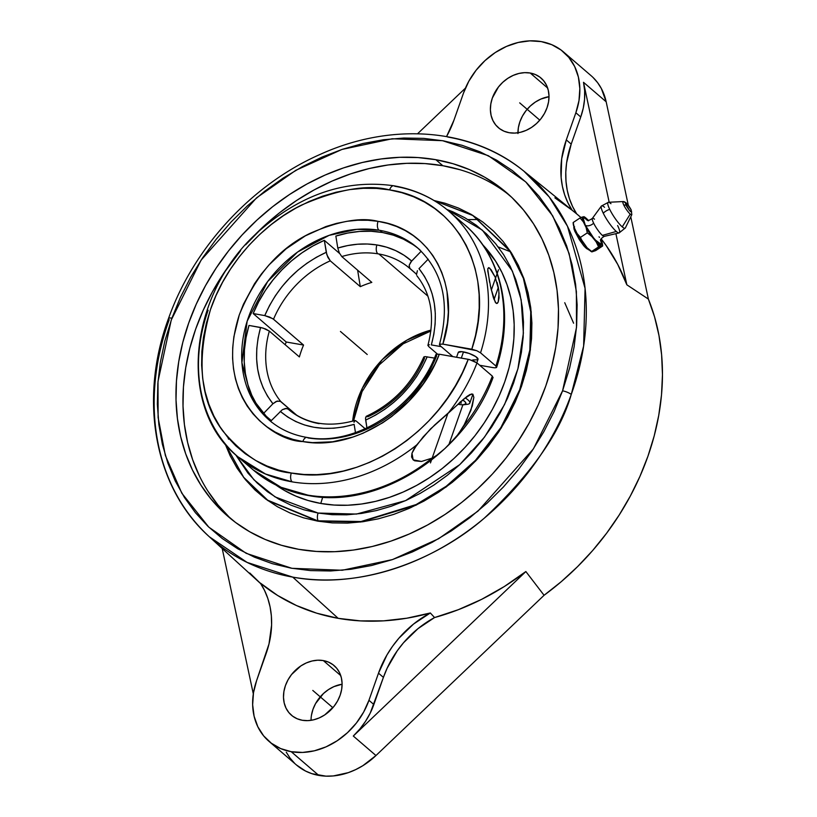 <?xml version="1.0" encoding="UTF-8"?>
<svg xmlns="http://www.w3.org/2000/svg" width="817" height="817" viewBox="0 0 817 817"><rect width="100%" height="100%" fill="white"/><g stroke="black" fill="none" stroke-linecap="round" stroke-linejoin="round"><path stroke-width="1.23" d="M352.638 421.174L362.329 388.249L382.193 359.705L406.856 340.168L430.978 330.088A92.995 75.327 -49.3 0 0 352.638 421.174M376.913 244.947C390.322 247.153 401.903 252.514 411.656 261.031L409.174 265.259L409.92 268.548A92.995 75.327 -49.3 0 0 409.634 268.303A92.995 75.327 -49.3 0 0 378.874 253.975A92.995 75.327 -49.3 0 0 377.832 253.801A6.832 3.585 -80.9 0 1 376.913 244.947L386.574 247.163L395.663 250.615L404.058 255.261L411.656 261.031L421.204 251.207L410.788 262.032L409.174 265.259L409.419 267.945L416.374 274.103L409.644 268.303A92.995 75.327 130.7 0 0 378.874 253.975L427.934 296.173L378.874 253.975A92.995 75.327 130.7 0 0 377.832 253.801A92.995 75.327 -49.3 0 0 341.782 256.558A92.995 75.327 130.7 0 1 377.832 253.801A6.832 3.585 99.1 0 1 376.913 244.947L367.415 244.007L357.642 244.222L347.725 245.56L337.789 248.031L339.351 252.974L341.782 256.558L371.817 282.386L341.782 256.558L339.351 252.974L337.789 248.031C351.218 243.987 364.259 242.955 376.913 244.947M435.91 354.895L436.166 354.272L436.635 355.824A113.665 92.076 130.7 0 1 308.009 437.932A6.832 3.595 99.3 0 0 306.916 437.422A6.832 3.595 99.3 0 0 302.841 441.558C271.734 441.149 212.818 396.643 239.279 314.923C255.231 275.717 278.75 248.552 309.837 233.448C338.238 221.039 360.971 217.005 378.057 221.346A6.832 3.595 99.3 0 0 378.965 230.21L356.825 229.342L329.098 235.357L297.602 252.024L267.649 281.548L247.153 321.193L241.914 362.677L251.217 397.072L269.365 420.244A113.665 92.076 130.7 0 1 258.642 295.233A113.665 92.076 130.7 0 1 378.965 230.21A6.832 3.595 -80.7 0 1 378.057 221.346C431.305 228.586 461.932 286.583 442.875 344.12L439.72 344.171L440.189 345.734L439.72 344.171L439.464 344.805M418.498 248.674A113.665 92.076 -49.3 0 0 379.997 230.384A113.665 92.076 -49.3 0 0 378.965 230.21A113.665 92.076 130.7 0 1 379.997 230.384L382.468 232.508A113.665 92.076 -49.3 0 0 335.848 236.062L337.789 248.031L335.848 236.062L347.695 233.059L359.531 231.456L371.173 231.272L382.468 232.508L379.997 230.384A113.665 92.076 130.7 0 1 417.599 247.898C443.09 271.601 450.371 303.791 439.454 344.488M470.949 410.165L463.29 426.719L456.672 436.237L444.938 448.523L436.656 455.365L432.091 458.112A161.889 131.129 -49.3 0 1 307.876 495.133A6.832 3.595 99.5 0 0 308.959 495.643A6.832 3.595 -80.5 0 1 307.876 495.133A161.889 131.129 -49.3 0 1 253.29 470.01L281.038 487.3L307.876 495.133A161.889 131.129 -49.3 0 0 432.091 458.112L421.48 461.462L414.709 460.808L413.157 459.848L411.574 456.958L411.972 453.221L413.862 449.115L423.226 436.819L434.675 424.993L466.967 396.449L470.071 394.458L472.9 394.223L473.85 397.409L472.308 405.926L465.486 422.695L458.48 433.96L448.809 444.816L462.892 404.803L448.809 444.816L444.938 448.523L436.656 455.365L432.091 458.112L421.48 461.462L413.157 459.848L411.972 453.221L416.731 444.897A161.889 131.129 130.7 0 1 292.18 481.867A161.889 131.129 130.7 0 1 237.921 456.805C175.716 407.07 188.707 290.392 261.481 228.995C302.79 193.629 346.888 179.229 393.774 185.776C414.934 189.442 433.357 197.959 449.044 211.337A161.889 131.129 130.7 0 0 394.785 186.276A6.832 3.605 99.6 0 0 393.712 185.765A6.832 3.605 99.6 0 0 389.586 189.901C367.66 184.172 338.401 189.187 301.82 204.955C266.383 221.938 226.707 261.226 210.541 309.367C195.988 360.808 200.206 401.504 223.194 431.447C245.366 457.203 268.078 471.062 291.312 473.012A6.832 3.605 99.6 0 0 292.18 481.867L265.494 474.013L237.921 456.805A161.889 131.129 130.7 0 1 208.121 310.246M450.422 212.543A161.889 131.129 130.7 0 1 480.549 352.832L476.719 350.687L471.787 349.216C497.104 275.053 458.184 199.644 389.586 189.901A6.832 3.605 -80.4 0 1 393.712 185.765M496.379 367.599L495.909 366.047L496.634 367.323L495.184 367.834L496.644 367.293C514.404 313.34 501.771 255.915 464.403 224.542A161.889 131.129 -49.3 0 1 495.909 366.047A161.889 131.129 -49.3 0 0 465.782 225.747M573.605 323.215L564.741 302.709M510.288 251.687L498.186 246.928M434.093 200.533L472.88 215.535L509.89 251.074L523.493 278.546L530.815 312.196L529.835 350.34L519.602 390.066L500.709 427.883L475.239 460.655L446.041 486.432L415.935 504.681L360.889 521.552L318.13 520.827A6.832 3.605 -80.3 0 1 318.079 513.056L356.508 514.067L405.651 500.596L459.828 464.567L484.542 437.085L504.579 404.466L517.896 368.886L523.391 333.101L521.164 299.819L512.392 271.04L482.377 230.149L446.725 209.397L452.792 211.777L464.955 217.822L476.229 225.216L486.503 233.887L495.674 243.752L503.66 254.73L510.37 266.689L515.762 279.537L519.765 293.15L522.349 307.376L523.483 322.102L523.166 337.176L521.389 352.454L518.182 367.783L513.576 383.03L507.602 398.032L500.321 412.667L491.803 426.77L482.142 440.22L471.419 452.894L459.746 464.648L447.216 475.392L433.97 485.012L420.132 493.407L405.824 500.515L391.19 506.254L376.371 510.574L361.502 513.444L346.745 514.812L332.223 514.69L318.079 513.056A6.832 3.605 99.7 0 0 318.13 520.827L361.083 521.522L416.333 504.487L446.501 486.095L475.698 460.155L501.107 427.25L519.867 389.362L529.927 349.645L530.754 311.594L523.329 278.076L509.675 250.758L472.726 215.443L434.093 200.533L472.859 215.371L510.002 250.737L523.748 278.148L531.213 311.828L530.356 350.064L520.174 389.964L501.26 427.996L475.657 460.962L446.286 486.891L415.986 505.212L360.603 522.032L317.68 521.134L267.731 500.515L243.67 477.485L224.992 443.611L230.139 455.763L237.114 468.233L245.417 479.671L254.955 489.955L265.637 498.993L277.372 506.693L290.045 512.994L303.515 517.815L317.68 521.134L332.376 522.9L347.48 523.105L362.85 521.736L378.322 518.826L393.753 514.383L409 508.46L423.911 501.117L438.341 492.416L452.158 482.438L465.23 471.297L477.414 459.083L488.607 445.919L498.707 431.938L507.602 417.262L515.21 402.046L521.46 386.431L526.291 370.561L529.671 354.598L531.54 338.687L531.898 322.991L530.744 307.662L528.068 292.833L523.922 278.658L518.335 265.27L511.36 252.8L503.058 241.372L493.519 231.088L482.837 222.05L471.103 214.34L458.429 208.049L444.959 203.219L434.072 200.522M225.012 443.631L243.691 477.312L267.69 500.208L317.466 520.715A184.428 97.448 100 0 0 317.68 521.134A184.428 97.448 -80 0 1 317.466 520.715A175.88 142.464 -49.3 0 0 318.13 520.827A175.88 142.464 130.7 0 1 317.466 520.715L267.649 500.178L243.66 477.281L225.012 443.631M447.716 137.021A241.219 195.396 130.7 0 1 523.901 171.172L549.177 196.897L567.498 226.278L585.074 288.35L583.634 346.051L571.257 394.448A6.832 1.705 -160.2 0 0 562.576 390.822L576.496 327.535L576.383 291.526L569.112 253.484L552.67 215.8L525.709 181.885L488.311 155.679L442.548 140.687L392.231 138.757L341.986 149.429L295.866 170.283L256.548 197.847L201.094 260.123L171.253 320.009L157.998 381.478L158.11 417.487L165.371 455.518L181.813 493.202L208.784 527.118L246.172 553.323L291.945 568.315L342.252 570.256L392.507 559.574L438.617 538.72L477.945 511.156L533.389 448.89L562.576 390.822A6.832 1.705 19.8 0 1 571.257 394.448C560.207 432.949 531.173 474.228 484.154 518.284C436.676 559.614 360.603 589.956 292.741 577.119L247.091 562.413L209.407 536.83A241.219 195.396 130.7 0 1 169.201 319.692A6.832 1.705 -160.2 0 1 168.527 318.467A6.832 1.705 19.8 0 1 171.907 318.181L180.363 297.49L190.616 277.331L202.555 257.927L216.076 239.432L231.037 222.05L247.316 205.935L264.728 191.239L283.131 178.116L302.341 166.678L322.164 157.038L342.425 149.286L362.932 143.496L383.469 139.738L403.853 138.032L423.88 138.4L443.376 140.841L462.136 145.324L479.988 151.809L496.767 160.244L512.3 170.528L526.434 182.579L539.057 196.284L550.025 211.501L559.247 228.086L566.63 245.876L572.104 264.708L575.617 284.408L577.129 304.772L576.639 325.615L574.137 346.735L569.653 367.936L562.576 390.822L554.12 411.523L543.877 431.672L531.928 451.086L518.417 469.571L503.446 486.952L487.177 503.068L469.755 517.764L451.352 530.897L432.152 542.335L412.319 551.975L392.058 559.716L371.561 565.507L351.024 569.265L330.64 570.971L310.603 570.603L291.118 568.162L272.347 563.679L254.495 557.194L237.727 548.769L222.193 538.474L208.049 526.424L195.426 512.719L184.458 497.512L175.236 480.927L167.853 463.127L162.379 444.295L158.866 424.595L157.354 404.231L157.855 383.387L160.357 362.268L164.84 341.077L171.907 318.181A6.832 1.705 -160.2 0 0 168.527 318.467C193.598 247.541 252.075 184.244 320.111 154.423C391.711 121.835 471.828 128.126 523.901 171.172A241.219 195.396 130.7 0 1 571.257 394.448A241.219 195.396 130.7 0 1 292.741 577.119L338.177 618.336A243.027 196.866 -49.3 0 0 430.334 612.975L434.562 617.55A243.221 197.02 -49.3 0 0 525.862 571.543L544.071 595.287A244.109 197.734 -49.3 0 0 648.381 299.073L626.843 284.806A243.221 197.02 -49.3 0 0 601.098 238.758L606.224 245.621L617.723 264.391L626.843 284.806L615.895 233.672L626.843 284.806L648.381 299.063L630.775 216.791L648.381 299.073L654.55 316.853L658.972 335.481L661.617 354.813L662.464 374.686L661.504 394.938L658.737 415.404L654.203 435.9L647.922 456.274L639.956 476.352L630.367 495.97L619.235 514.955L606.653 533.164L592.733 550.444L577.568 566.641L561.31 581.633L544.071 595.287L525.862 571.543L504.273 586.555L481.673 599.331L458.337 609.696L434.562 617.55L417.998 628.641L403.496 642.785L397.246 650.802L387.135 668.204L383.408 677.385L378.506 673.167L368.947 700.302L373.849 704.52L383.408 677.385L370.213 713.129L365.505 721.36L359.827 729.05L353.301 736.046L525.862 571.543L353.301 736.046L375.963 755.541L544.071 595.287L375.963 755.541L353.301 736.046A67.168 54.402 -49.3 0 0 373.849 704.52L368.947 700.302L378.506 673.167A91.463 74.092 130.7 0 1 430.334 612.975L434.562 617.55A91.463 74.092 -49.3 0 0 383.408 677.385L378.506 673.167L386.972 654.928L392.517 646.349L398.849 638.271L413.545 624.055L430.334 612.975L406.856 618.203L383.49 620.859L360.511 620.9L338.177 618.336L316.741 613.199L296.469 605.54L277.596 595.45L260.327 583.052A91.463 74.092 130.7 0 1 266.189 653.396L256.63 680.541L268.997 643.959L271.601 625.066L271.356 615.834L270.09 606.908L267.802 598.401L264.534 590.415L260.327 583.052A243.027 196.866 -49.3 0 0 338.177 618.336L292.741 577.119A241.219 195.396 130.7 0 1 209.407 536.83C154.536 487.963 138.359 399.717 168.516 318.477M604.008 236.368A10.805 2.094 -123.5 0 1 602.384 235.388A10.805 2.094 -123.5 0 1 593.642 223.164A5.515 3.054 -25.9 0 1 585.289 225.186L594.562 239.432L601.373 244.457M610.973 203.699A15.472 3.002 56.5 0 0 608.788 202.32A15.472 3.002 56.5 0 0 609.727 209.377A8.956 4.953 154.1 0 0 603.263 213.206A16.136 3.125 -123.5 0 1 601.69 205.843M604.56 207.283A16.136 3.125 -123.5 0 0 601.373 206.068L592.386 218.384A10.805 2.094 56.5 0 0 593.642 223.164A10.805 2.094 56.5 0 0 602.384 235.388L616.314 231.456A16.136 3.125 -123.5 0 1 603.263 213.206A16.136 3.125 -123.5 0 1 601.373 206.068L608.42 202.279A15.472 3.002 56.5 0 0 609.727 209.377A15.472 3.002 56.5 0 0 622.248 226.881L630.224 214.105A7.894 1.532 -123.5 0 1 623.841 205.169A2.757 1.522 -25.9 0 1 626.026 205.343C630.254 212.073 631.878 213.472 630.928 209.55L627.558 204.434L625.322 203.035L629.396 210.449L631.633 211.858L630.928 209.55A2.757 1.522 -25.9 0 1 631.153 209.846A2.757 1.522 154.1 0 0 630.928 209.55C626.71 202.82 625.076 201.421 626.026 205.343A2.757 1.522 154.1 0 0 623.841 205.169A7.894 1.532 -123.5 0 1 623.361 201.574M360.297 286.665A92.995 75.327 130.7 0 1 371.817 282.386A92.995 75.327 130.7 0 0 360.297 286.665L330.262 260.837L360.297 286.665L357.632 270.182L360.297 286.665M273.521 319.222A92.995 75.327 130.7 0 1 330.262 260.837L326.861 254.771L324.329 240.341A113.665 92.076 -49.3 0 0 253.168 313.554L286.236 342.006A113.665 92.076 -49.3 0 0 285.174 344.713A113.665 92.076 -49.3 0 1 286.236 342.006L253.168 313.554L264.759 315.597L269.569 305.456L275.38 295.713L282.12 286.501L289.708 277.943L298.021 270.141L306.967 263.217L316.424 257.243L326.269 252.31L324.329 240.341L312.901 245.978L301.922 252.851L291.546 260.848L281.906 269.865L273.144 279.792L265.362 290.474L258.672 301.779L253.168 313.554L264.759 315.597C277.535 286.512 298.042 265.413 326.269 252.31L327.831 257.253L330.262 260.837A92.995 75.327 -49.3 0 0 273.521 319.222L269.692 317.078L264.759 315.597L272.817 318.681L303.556 345.05L273.521 319.222M299.369 356.927A92.995 75.327 130.7 0 1 303.556 345.05L286.236 342.006L303.556 345.05A92.995 75.327 130.7 0 0 299.369 356.927L269.334 331.099L299.369 356.927M280.731 401.474A92.995 75.327 130.7 0 1 269.334 331.099L262.992 328.056L248.981 325.432A113.665 92.076 -49.3 0 0 263.278 413.698L271.295 420.592L263.278 413.698L272.929 403.761L267.506 396.143L263.115 387.738L259.806 378.649L257.631 369.008L256.62 358.939L256.773 348.563L258.09 338.034L260.572 327.474L248.981 325.432L246.04 337.656L244.446 349.86L244.232 361.88L245.396 373.553L247.929 384.715L251.789 395.224L256.926 404.926L263.278 413.698L272.929 403.761C256.691 382.836 252.576 357.407 260.572 327.474L265.505 328.945L269.334 331.099A92.995 75.327 -49.3 0 0 280.731 401.474L277.188 401.065L272.929 403.761L276.085 401.484L280.047 401.055L297.092 415.536L280.731 401.474M288.074 409.072L285.572 408.449L282.325 409.685L270.621 421.296L282.325 409.685L286.542 408.439L288.074 409.072A92.995 75.327 -49.3 0 0 288.37 409.327A92.995 75.327 130.7 0 1 288.074 409.072M319.12 423.645A92.995 75.327 130.7 0 1 288.36 409.317C306.283 424.054 328.434 427.802 354.844 420.541M339.596 253.464L324.329 240.341L339.596 253.464M476.822 362.789L478.016 359.378A10.468 2.665 -160.6 0 0 473.625 355.354A10.468 2.665 -160.6 0 0 463.494 351.902L461.309 358.091L463.494 351.902A10.468 2.665 -160.6 0 0 458.266 352.423L456.57 357.254M439.72 344.171L442.875 344.12L471.787 349.216L475.525 335.47L478.006 321.684L479.211 307.989L479.13 294.508L477.771 281.375L475.137 268.711L471.256 256.62L466.16 245.223L459.91 234.622L452.547 224.92L444.142 216.209L434.777 208.56L424.544 202.054L413.535 196.744L401.841 192.679L389.586 189.901L376.617 188.421L363.299 188.308L349.758 189.585L336.134 192.22L322.552 196.203L309.132 201.482L296.02 208.018L283.336 215.739L271.203 224.583L259.735 234.448L249.042 245.243L239.238 256.875L230.404 269.232L222.622 282.182L215.984 295.601L210.541 309.367L206.354 323.348L203.453 337.411L201.87 351.412L201.625 365.219L202.718 378.71L205.138 391.731L208.856 404.18L213.85 415.935L220.059 426.872L227.422 436.881L235.878 445.888L245.335 453.782L255.721 460.502L266.914 465.986L278.811 470.163L291.312 473.012L303.934 474.473L316.894 474.626L330.078 473.472L343.344 471.031L356.59 467.304L369.682 462.33L382.509 456.172L394.958 448.87L406.907 440.496L418.243 431.121L428.874 420.847L438.698 409.746L447.624 397.93L455.559 385.512L462.453 372.603L468.233 359.306L473.166 360.787L476.995 362.932L492.355 376.137L492.825 377.689L492.355 376.137A161.889 131.129 -49.3 0 1 463.29 426.719A161.889 131.129 -49.3 0 0 492.355 376.137L476.995 362.932A161.889 131.129 130.7 0 1 447.92 413.504L430.426 429.017L416.731 444.897A161.889 131.129 130.7 0 1 292.18 481.867A6.832 3.605 -80.4 0 1 291.312 473.012C358.173 486.248 441.568 432.663 468.233 359.306L439.321 354.221L434.787 364.413L423.237 383.837L408.735 401.382L391.782 416.435L382.591 422.849L363.136 433.184L353.067 437.003L332.682 441.783L312.564 442.63L302.841 441.558L293.099 439.413L283.826 436.217L275.094 432.019L266.985 426.852L259.592 420.765L252.974 413.821L247.194 406.08L242.312 397.624L238.38 388.524L235.429 378.874L233.499 368.773L232.59 358.316L232.712 347.593L233.887 336.716L239.279 314.923L243.456 304.21L254.547 283.673L261.369 274.042L268.956 264.963L286.103 248.817L305.344 235.847L325.922 226.554L336.481 223.398L347.072 221.295L357.601 220.243L367.956 220.263L378.057 221.346L387.585 223.439L396.674 226.523L405.242 230.578L413.218 235.562L420.52 241.423L427.087 248.113L432.857 255.578L437.779 263.738L441.803 272.51L444.887 281.834L447.022 291.618L448.329 312.186L447.491 322.786L442.875 344.12L476.719 350.687L480.549 352.832L495.909 366.047L480.549 352.832A161.889 131.129 130.7 0 0 449.044 211.337L464.403 224.542M489.608 282.325L487.739 269.161L488.637 267.619L489.72 268.17L495.184 277.126L498.789 290.209L499.054 297.878L498.217 302.014L496.726 303.505L495.265 302.239L490.925 288.381L487.729 270.744M497.073 282.365L498.329 287.421L494.04 299.604L498.329 287.421L498.789 290.209M487.8 268.691L488.637 267.619L491.129 269.743L495.184 277.126M320.775 503.456A158.958 128.759 -49.3 0 0 486.932 418.692A158.958 128.759 -49.3 0 0 482.673 244.732L495.633 261.205L501.924 272.459L506.979 284.551L510.717 297.347L513.127 310.736L514.179 324.574L513.852 338.749L512.157 353.107L509.114 367.527L504.753 381.845L499.105 395.949L492.232 409.685L484.205 422.93L475.096 435.553L464.985 447.44L453.986 458.46L442.191 468.529L429.711 477.526L416.68 485.38L403.22 492.018L389.454 497.359L375.524 501.372L361.553 504.007L347.685 505.233L334.051 505.049L320.775 503.456L307.989 500.464L295.825 496.103L284.387 490.425L275.983 485.053A158.958 128.759 -49.3 0 0 320.775 503.456L322.715 497.165L320.775 503.456M463.954 404.742A13.777 3.503 19.4 0 1 459.042 404.425L462.984 404.803L465.894 403.772L465.404 402.178L462.728 399.932A13.777 3.503 19.4 0 1 463.954 404.742L467.355 404.313A17.218 4.381 -160.6 0 0 465.149 397.879A17.218 4.381 19.4 0 1 469.795 403.067A17.218 4.381 19.4 0 1 465.261 404.384M311.461 715.222L312.993 709.309L315.566 703.58L323.44 693.541L328.434 689.619L333.887 686.637L342.098 684.217A32.721 26.501 -49.3 0 0 311.042 720.328M323.297 660.575L340.73 675.567L323.297 660.575L328.434 662.087L332.968 664.691L336.727 668.275L339.566 672.718L341.373 677.844L342.088 683.451L341.669 689.323L340.148 695.236L337.574 700.966L334.041 706.297L324.706 714.936L319.253 717.918L313.544 719.838L307.815 720.635L302.28 720.267A32.721 26.501 130.7 0 1 291.455 715.232A32.721 26.501 130.7 0 1 288.452 679.09A32.721 26.501 130.7 0 1 323.297 660.575A32.721 26.501 130.7 0 1 334.122 665.61A32.721 26.501 130.7 0 1 337.125 701.752A32.721 26.501 130.7 0 1 302.28 720.267L297.143 718.756L292.609 716.152L288.85 712.567L286.011 708.125L284.204 702.998L283.489 697.391L283.907 691.519L285.429 685.606L288.003 679.877L291.536 674.546L300.87 665.906L306.324 662.924L312.033 661.004L317.762 660.207L323.297 660.575M517.958 133.549L518.376 127.677L519.898 121.764L522.471 116.024L526.005 110.704L530.345 105.985L535.349 102.064L540.803 99.082L549.004 96.672A32.721 26.501 -49.3 0 0 517.947 132.783M530.213 73.019L547.635 88.011L530.213 73.019L535.349 74.531L539.884 77.135L543.642 80.73L546.481 85.172L548.289 90.289L548.993 95.895L548.585 101.768L547.053 107.681L544.479 113.42L540.956 118.741L536.606 123.459L531.612 127.381L526.158 130.363L520.46 132.293L514.73 133.089L509.185 132.722A32.721 26.501 130.7 0 1 498.36 127.677A32.721 26.501 130.7 0 1 495.357 91.535A32.721 26.501 130.7 0 1 530.213 73.019A32.721 26.501 130.7 0 1 541.038 78.064A32.721 26.501 130.7 0 1 544.03 114.206A32.721 26.501 130.7 0 1 509.185 132.722L504.048 131.21L499.514 128.606L495.756 125.011L492.917 120.569L491.109 115.452L490.394 109.846L490.813 103.973L492.334 98.05L498.441 87L502.792 82.282L507.786 78.361L513.239 75.378L518.938 73.448L524.667 72.652L530.213 73.019M554.886 197.837L572.155 210.235L567.948 202.882L564.68 194.895L562.402 186.378L561.126 177.452L561.677 158.815L566.304 139.891L575.862 112.756L580.754 116.974A67.168 54.402 -49.3 0 0 583.512 82.313L609.176 202.238L583.512 82.313L584.645 90.656L584.563 99.327L583.256 108.161L580.754 116.974L571.206 144.109L580.754 116.974L575.862 112.756L566.304 139.891L571.206 144.109L566.6 162.849L565.793 172.173L565.997 181.323L567.212 190.177L569.418 198.633L572.594 206.578L576.7 213.911L572.155 210.235A91.463 74.092 130.7 0 1 566.304 139.891L571.206 144.109A91.463 74.092 -49.3 0 0 576.7 213.911L580.989 217.547A243.221 197.02 -49.3 0 0 576.7 213.911L572.155 210.235A243.027 196.866 -49.3 0 0 571.073 209.356L523.901 171.172M574.617 226.881L573.769 227.381L574.147 229.536L579.386 239.728L583.889 245.958L588.73 249.879L585.329 247.531L579.386 239.728L574.76 231.15L574.045 226.912M291.209 751.691A67.168 54.402 130.7 0 1 268.987 741.346A67.168 54.402 130.7 0 1 256.63 680.541L253.495 692.683L252.647 704.734L254.107 716.243L257.825 726.752L263.646 735.872L271.367 743.245L280.67 748.586L291.209 751.691L302.586 752.437L314.351 750.813L326.054 746.861L337.247 740.733L347.501 732.675L356.416 723.004L363.657 712.067L368.947 700.302A67.168 54.402 130.7 0 1 291.209 751.691L318.773 775.394L291.209 751.691M268.987 741.346L296.551 765.049A67.168 54.402 -49.3 0 0 318.773 775.394A67.168 54.402 -49.3 0 0 375.963 755.541L362.85 765.692L355.722 769.594L348.348 772.637L333.346 775.936L325.942 776.15L311.941 773.689L305.548 771.044L296.479 764.978M505.948 192.567L509.941 195.661A213.554 172.979 -49.3 0 0 442.834 165.718L435.849 159.703A213.554 172.979 130.7 0 1 506.489 192.598A213.554 172.979 130.7 0 1 526.077 428.465A213.554 172.979 130.7 0 1 298.644 549.31L316.475 551.444L334.796 551.689L353.434 550.045L372.195 546.502L390.914 541.12L409.409 533.94L427.495 525.025L444.999 514.475L461.758 502.384L477.598 488.862L492.385 474.054L505.958 458.092L518.203 441.129L528.987 423.329L538.219 404.875L545.807 385.93L551.669 366.69L555.754 347.327L558.031 328.025L558.471 308.989L557.061 290.392L553.824 272.408L548.789 255.221L542.018 238.983L533.552 223.858L523.483 209.989L511.922 197.52L498.952 186.552L484.726 177.207L469.367 169.579L453.016 163.717L435.849 159.703L418.008 157.558L399.687 157.313L381.059 158.968L362.288 162.501L343.569 167.883L325.084 175.073L306.998 183.978L289.494 194.528L272.735 206.63L256.885 220.141L242.108 234.959L228.525 250.921L216.28 267.874L205.496 285.674L196.264 304.128L188.686 323.072L182.814 342.323L178.729 361.686L176.462 380.977L176.023 400.013L177.432 418.61L180.659 436.595L185.694 453.792L192.475 470.03L200.941 485.145L211 499.013L222.571 511.493L235.531 522.451L249.767 531.796L265.127 539.434L281.467 545.286L298.644 549.31A213.554 172.979 130.7 0 1 227.994 516.405A213.554 172.979 130.7 0 1 208.406 280.537A213.554 172.979 130.7 0 1 435.849 159.703L442.834 165.718A213.554 172.979 -49.3 0 0 245.641 244.794M199.471 476.045L192.689 459.808L187.655 442.61L184.417 424.626L183.018 406.029L183.447 386.992L185.725 367.701L189.81 348.338L195.671 329.088L203.259 310.143L212.491 291.689L223.276 273.889L240.617 250.645A213.554 172.979 -49.3 0 0 231.538 519.357M586.647 248.736L587.474 248.184L586.647 248.736M588.638 220.733L584.849 217.21L582.368 216.995L583.358 221.867A17.637 3.421 -123.5 0 1 582.368 216.995L580.06 217.965L583.358 221.867L591.845 236.501A17.637 3.421 -123.5 0 1 586.126 227.555L587.3 232.865L591.845 236.501L596.155 241.852L598.575 246.897L598.82 244.508A17.637 3.421 -123.5 0 1 596.155 241.852L598.575 246.897L600.883 245.927A17.637 3.421 -123.5 0 1 598.82 244.508L598.575 246.897L602.425 245.6L601.435 240.719A17.637 3.421 -123.5 0 1 602.507 244.477A17.637 3.421 -123.5 0 1 602.425 245.6L595.716 250.584L591.865 251.891L587.127 247.817L577.098 233.519L574.341 227.831L573.166 222.52L573.748 226.197L573.35 222.959M631.684 214.789A7.894 1.532 -123.5 0 1 630.224 214.105A7.894 1.532 -123.5 0 1 623.841 205.169A7.894 1.532 -123.5 0 1 623.167 201.554A7.894 1.532 -123.5 0 1 624.474 202.279M618.745 232.927A16.136 3.125 -123.5 0 1 616.314 231.456A16.136 3.125 -123.5 0 1 603.263 213.206A8.956 4.953 -25.9 0 1 609.727 209.377A15.472 3.002 56.5 0 0 622.248 226.881A15.472 3.002 56.5 0 0 625.373 227.923L631.827 214.636A7.894 1.532 -123.5 0 1 630.224 214.105L622.248 226.881A15.472 3.002 56.5 0 0 625.107 228.219M617.611 225.543A16.136 3.125 -123.5 0 1 619.123 232.916A16.136 3.125 -123.5 0 1 616.314 231.456L602.384 235.388A10.805 2.094 56.5 0 0 604.263 236.368C601.435 238.104 600.209 239.585 600.587 240.79L600.587 240.79M600.495 239.626L601.537 244.079L600.495 244.691L598.218 243.272L591.488 235.439L585.289 225.186A5.515 3.054 154.1 0 0 593.642 223.164A10.805 2.094 -123.5 0 1 592.591 218.231A10.805 2.094 -123.5 0 1 594.51 219.201M599.024 236.767A5.515 3.054 154.1 0 0 599.504 237.41M602.425 245.6L600.883 245.927L598.82 244.508L591.845 236.501L587.3 232.865L580.407 237.42L587.3 232.865L586.126 227.555L583.358 221.867L580.06 217.965L573.166 222.52L580.06 217.965L583.91 216.668A17.637 3.421 -123.5 0 1 584.237 216.832A17.637 3.421 -123.5 0 1 588.311 220.376M585.289 225.186L583.256 218.507L584.298 217.894L588.077 220.743M573.136 222.735L573.258 224.083A17.637 3.421 56.5 0 0 574.341 227.831L577.098 233.519A17.637 3.421 56.5 0 0 582.827 242.455L580.407 237.42L577.098 233.519L579.794 238.023L587.127 247.817A17.637 3.421 56.5 0 0 591.539 251.728A17.637 3.421 56.5 0 0 591.733 251.83M598.575 246.897L591.682 251.452L587.127 247.817L591.865 251.891L598.575 246.897M602.609 246.029L595.716 250.584L591.671 251.738M209.407 536.83L258.989 582.102A243.221 197.02 -49.3 0 0 260.746 583.685L249.788 572.993M222.204 548.513L253.311 693.888L222.204 548.513M453.976 120.119A91.463 74.092 130.7 0 1 446.562 136.541L453.976 120.119L463.535 92.985L453.976 120.119M465.445 88.113L417.579 133.743L465.445 88.113M575.862 112.756L578.987 100.614L579.835 88.553L578.385 77.053L574.668 66.534L568.836 57.415L561.126 50.051L551.812 44.71L541.273 41.606L529.906 40.85L518.141 42.484L506.438 46.436L495.245 52.554L484.992 60.611L476.066 70.293L468.825 81.22L463.535 92.985A67.168 54.402 130.7 0 1 563.495 51.951A67.168 54.402 130.7 0 1 575.862 112.756M593.122 77.554L597.625 82.68L601.332 88.491L606.173 101.798L628.314 205.281L606.173 101.798L583.512 82.313L606.173 101.798A67.168 54.402 -49.3 0 0 591.059 75.654L563.495 51.951M229.567 517.508L217.996 505.029L207.927 491.16M245.631 244.804L263.881 226.156L279.731 212.645L296.479 200.543L313.994 189.993L332.07 181.088L350.564 173.898L369.284 168.516L388.055 164.983L406.682 163.329L425.003 163.574L442.834 165.718L460.012 169.732M294.488 763.149L289.984 758.023L286.277 752.212M459.042 404.425L457.949 404.211A13.777 3.503 19.4 0 0 459.042 404.425M227.984 437.555L228.576 439.178M235.664 454.793L253.903 479.773L275.033 496.879L318.079 513.056L303.832 509.767L290.883 505.131L278.72 499.085L267.445 491.691L257.171 483.021L248 473.155L235.664 454.803M499.054 292.884L498.217 302.014L497.339 303.321L496.011 303.158L493.448 297.909L490.241 285.307M479.722 365.27L493.223 367.65L479.722 365.27M306.916 437.422A6.832 3.595 -80.7 0 0 302.841 441.558C354.353 451.382 418.273 410.481 439.321 354.221L436.166 354.272L439.321 354.221L469.418 359.551L476.995 362.932A161.889 131.129 130.7 0 1 447.92 413.504L463.862 398.951L471.583 393.957L472.9 394.223L473.85 397.409L470.929 410.216M452.822 356.6L440.189 345.734L452.822 356.6M495.184 367.834L493.223 367.65M472.798 359.909L477.628 359.827M478.006 359.409L475.821 356.631L469.142 353.434L461.871 351.678L458.276 352.403M492.334 377.863L493.08 377.423C465.435 453.517 379.343 509.216 308.908 495.633C287.604 491.997 269.059 483.46 253.29 470.01L237.921 456.805M365.659 420.091L366.935 427.975L365.516 418.028L365.659 420.091L375.493 415.148L384.95 409.174L393.896 402.25L402.219 394.458L409.797 385.9L416.537 376.688L422.348 366.945L427.168 356.794C414.382 385.89 393.876 406.978 365.659 420.091M434.44 358.081L425.208 356.61L434.44 358.081M428.179 259.173L418.988 268.63L424.411 276.248L428.802 284.663L432.111 293.742L434.287 303.383L435.308 313.462L435.144 323.828L433.827 334.367L431.345 344.917L441.282 346.663L431.345 344.917C439.352 314.984 435.226 289.555 418.988 268.63L428.179 259.173M412.83 244.518L403.445 239.177L393.283 235.163L382.468 232.508A113.665 92.076 -49.3 0 1 418.815 248.96M355.466 432.612L354.139 424.37L343.896 426.893L333.693 428.22L323.644 428.343L313.891 427.26L304.557 424.983L295.764 421.541L287.635 416.987L280.262 411.36C300.493 428.19 325.115 432.53 354.139 424.37L355.466 432.612M423.747 357.478L424.013 356.845L424.472 358.397A92.995 75.327 130.7 0 1 367.732 416.782L366.639 416.231L365.516 418.028L366.2 416.333M424.013 356.845L425.208 356.61L424.013 356.845M437.391 354.037L428.659 346.52L428.19 344.968L429.385 344.733L428.19 344.968L428.659 346.52L437.391 354.037M428.19 344.968L427.934 345.601M417.262 276.146L416.966 275.85C431.468 294.539 435.114 317.69 427.924 345.285M416.456 274.767L417.395 270.703L416.456 274.767M410.205 507.388L411.155 507.5M525.086 375.034L524.831 374.104M355.119 420.51L356.212 421.061L355.119 420.51L353.996 422.307L355.119 420.51L354.343 420.949M356.212 421.061L365.179 428.772L356.212 421.061M367.242 354.507L340.444 331.457M498.493 269.733L491.323 290.076M447.828 413.586L430.467 462.912M332.887 707.706L312.788 690.426M539.792 120.15L519.694 102.871M458.888 403.353L461.401 401.096M460.124 401.954L461.37 403.026L459.358 402.924M353.536 420.929L362.054 391.639L379.282 364.852L403.19 343.814L430.865 331.008M271.847 422.369L269.365 420.244C279.925 429.262 292.455 434.991 306.978 437.432C354.813 446.736 415.914 407.959 435.91 354.547M631.827 214.636L631.153 209.836C628.13 204.352 625.465 201.595 623.167 201.554L608.42 202.279M472.9 394.233L469.795 403.067M625.373 227.923L619.123 232.916L604.263 236.368M592.386 218.384C589.67 220.314 587.832 220.866 586.872 220.039M602.507 244.477L602.64 245.815M467.896 219.569L479.313 219.518M420.081 250.022L417.599 247.898M423.757 357.111C411.707 384.266 392.548 403.996 366.271 416.302"/></g></svg>

